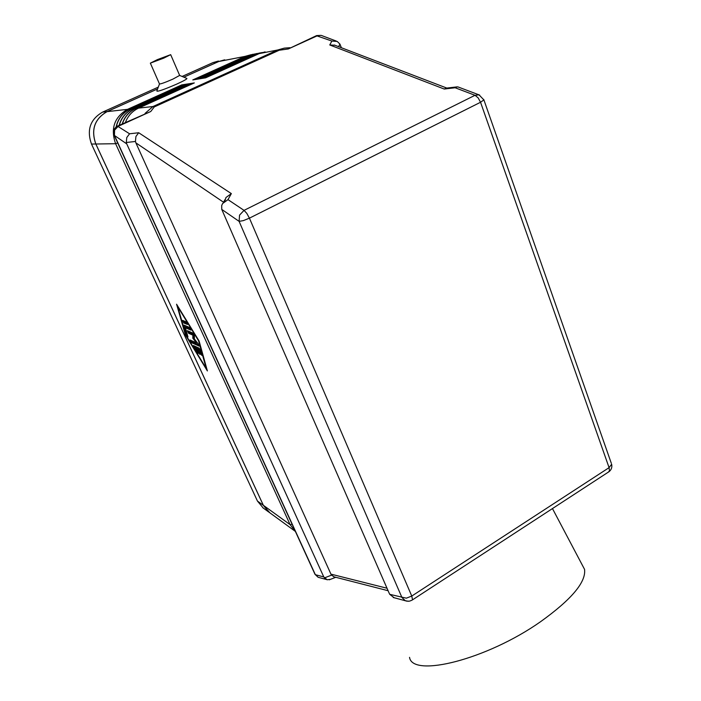<?xml version="1.0" encoding="UTF-8"?>
<svg xmlns="http://www.w3.org/2000/svg" width="701" height="701" viewBox="0 0 701 701"><rect width="100%" height="100%" fill="white"/><g stroke="black" fill="none" stroke-linecap="round" stroke-linejoin="round"><path stroke-width="1.05" d="M150.356 63.143L163.727 58.148L170.685 54.66L157.357 59.629L150.356 63.143L159.469 83.936C160.529 84.146 164.989 82.543 172.84 79.143L179.649 75.419M179.658 75.428L186.922 78.451C187.071 79.047 183.68 80.922 176.766 84.085C164.069 89.57 157.418 91.875 156.814 91.007L159.477 83.997M117.619 126.04L150.741 111.512L154.273 106.929L152.949 106.526L145.054 113.396M154.273 106.929L279.182 50.244L288.339 48.947L316.396 35.69L331.853 41.052L337.225 41.447L339.924 44.093L341.387 47.721M330.565 579.306L327.13 579.771L323.774 576.923L126.741 143.88L126.303 142.487L135.442 141.471L135.915 136.502L138.702 132.743L129.562 133.786L126.767 137.536L126.303 142.487M224.819 201.205L225.976 197.507L231.348 193.607L138.702 132.743M394.251 597.83L389.73 594.325L389.116 593.064L221.753 209.397L239.102 221.367L243.361 220.613L249.425 218.151L480.544 102.258L609.081 467.646L609.467 470.923L608.284 472.167M331.853 41.052L329.768 44.969L444.259 89.045L455.151 87.765L475.006 95.292L244.036 210.37L228 199.636L222.585 203.562L221.691 205.542L221.753 209.397M386.996 588.227L330.942 574.137L331.564 575.135L324.397 577.931M334.307 576.984L331.564 575.135M135.442 141.471L135.88 142.864L223.382 202.125M329.768 44.969L334.903 45.241M409.533 657.345C412.363 677.998 486.783 659.632 540.708 621.603C571.56 599.451 586.185 582.049 584.564 569.387L582.093 564.708M289.986 47.694L284.291 48.132L277.578 50.016L152.949 106.526L138.561 108.129L194.326 82.92L191.285 83.393L135.863 108.427C129.273 111.555 124.778 116.708 122.386 123.867M444.259 89.045L446.318 88.124L456.903 86.889M455.151 87.765L457.201 86.854L458.445 87.099M330.942 574.137L135.88 142.864M193.423 345.532L199.154 348.195L200.442 350.316L201.748 355.363L200.328 353.26L199.531 350.386L197.91 349.624L199.925 354.487L196.99 349.186L195.386 348.441L197.507 351.92L198.12 353.619L197.296 352.805L193.423 345.532M194.563 346.066L195.824 348.204M195.386 348.441L196.394 347.898L198.339 349.396M196.99 349.186L197.997 348.651M197.91 349.624L198.918 349.08L200.206 349.685M199.531 350.386L200.328 349.957M183.741 320.865L184.827 322.442L187.29 323.476M183.811 322.977L182.619 320.401L186.186 321.882L187.5 324.475L183.811 322.977L184.827 322.442M206.225 368.411L198.549 340.782L177.782 306.828L185.905 335.104L206.225 368.411L206.629 368.191M185.388 334.876L176.573 304.208L199.102 341.028L207.382 370.934L185.388 334.876L185.783 334.675M183.899 325.597L183.986 325.124L189.62 327.525L190.935 330.11L185.432 327.796L187.947 336.962L186.562 334.894L183.899 325.597L184.433 325.317M185.055 325.579L185.651 327.682M185.432 327.796L186.44 327.262L190.716 329.102M188.499 331.179L189.568 332.721L193.905 334.622L193.835 337.672L194.37 338.355M188.56 333.255L187.377 330.688L193.082 333.185L194.44 335.639L194.361 338.898L198.252 343.928L199.172 346.119L191.207 342.517L190.032 339.976L196.455 342.903L192.819 338.206L192.88 335.166L188.56 333.255L189.568 332.721M192.88 335.166L193.905 334.622M192.819 338.206L193.835 337.672M196.455 342.903L197.165 342.526M191.171 340.493L192.214 341.983L198.918 345.058M116.112 126.951C118.005 118.618 122.666 112.659 130.079 109.076L184.731 84.418L181.813 84.874L127.512 109.356C114.333 117.093 110.355 128.537 115.604 143.705L290.109 524.655L295.384 531.428L269.202 512.335M269.894 512.843L263.348 505.333L95.809 143.994C90.797 129.703 94.539 118.907 107.043 111.617L157.611 88.922L107.078 111.634C94.582 118.925 90.841 129.72 95.853 144.012L263.357 505.298L268.685 511.958M262.148 52.522L255.734 54.284L202.484 78.337L205.603 77.829L259.177 53.609L265.118 51.9M258.476 53.241L252.106 54.993L199.207 78.871L202.274 78.372L255.506 54.328L260.29 52.812M254.849 53.951L248.54 55.686L195.973 79.406L198.996 78.906L251.887 55.037L256.636 53.53M251.282 54.652L245.026 56.378L192.793 79.923L195.772 79.441L248.32 55.73L253.043 54.24M224.267 59.927L218.747 61.513L183.855 77.171L218.765 61.478L224.784 59.83M125.383 122.509C127.932 115.858 132.323 111.065 138.561 108.129M119.117 125.356C121.299 117.637 125.882 112.107 132.866 108.76L187.877 83.927L184.924 84.392L130.255 109.049C122.885 112.607 118.232 118.53 116.305 126.802M122.184 123.963C124.568 116.76 129.072 111.59 135.687 108.453L191.084 83.428L188.078 83.901L133.041 108.743C126.075 112.072 121.501 117.584 119.31 125.269M191.811 84.059L191.285 83.393M188.604 84.549L188.078 83.901M185.432 85.031L184.924 84.392M182.321 85.504L181.813 84.874M263.234 508.032L257.451 501.066L91.489 144.064C86.53 129.957 90.219 119.31 102.574 112.116L158.295 87.126M182.111 76.444L212.999 62.599L218.458 61.04M129.562 133.786L117.461 126.11C113.912 128.23 112.817 131.289 114.184 135.284L126.741 143.88M323.774 576.923L315.354 574.706L114.438 135.389L114.596 130.106L118.311 126.259L150.741 111.512M326.403 579.508L318.123 577.282L314.854 574.005L114.219 135.354M288.339 48.947L317.597 35.646L321.181 35.374L316.642 35.576M389.73 594.325L406.317 598.172L411.767 596.06L412.53 599.837L609.178 471.58C611.447 469.626 612.271 467.181 611.64 464.246L609.081 467.646L411.767 596.06L249.425 218.151L246.813 213.384L244.036 210.37L239.558 215.111L239.102 221.367L401.962 597.559L405.336 600.731L408.499 601.274M475.006 95.292L478.126 97.825L480.544 102.258L483.883 99.892L479.02 94.845L475.006 95.292M483.76 99.516L611.325 463.335M338.601 46.66L339.924 44.093M314.986 574.294L318.123 577.282L319.709 577.703M279.182 50.244L277.578 50.016L259.177 53.609M228 199.636L231.348 193.607M321.689 35.567L336.287 41.07M393.226 597.48L406.895 601.178L409.577 601.134L411.978 600.205M479.694 95.117L458.033 86.942M193.905 347.249L194.913 346.715M197.296 352.805L197.831 352.524M198.751 353.006L199.329 352.691M200.328 353.26L201.143 352.831M186.562 334.894L187.342 334.482M191.207 342.517L192.214 341.983M95.853 144.012L115.604 143.705L117.698 142.951M263.357 505.298L290.109 524.655L292.115 524.278M256.277 54.923L255.506 54.328M252.64 55.624L251.887 55.037M249.065 56.308L248.32 55.73M245.534 56.983L245.026 56.378L218.747 61.513M107.078 111.634L127.512 109.356L128.073 110.101M130.079 109.076L130.824 109.803M132.866 108.76L133.619 109.505M135.687 108.453L136.458 109.207M212.999 62.599L218.765 61.478M102.574 112.116L107.043 111.617M257.451 501.066L263.348 505.333M91.489 144.064L95.809 143.994M225.082 199.47L223.382 202.51M388.082 590.715L333.632 576.748M584.564 569.387L552.458 508.567M335.665 577.335L329.26 579.815M446.791 88.063L334.272 45.004M179.684 75.506L170.685 54.66M262.726 507.655L268.667 511.993"/></g></svg>

